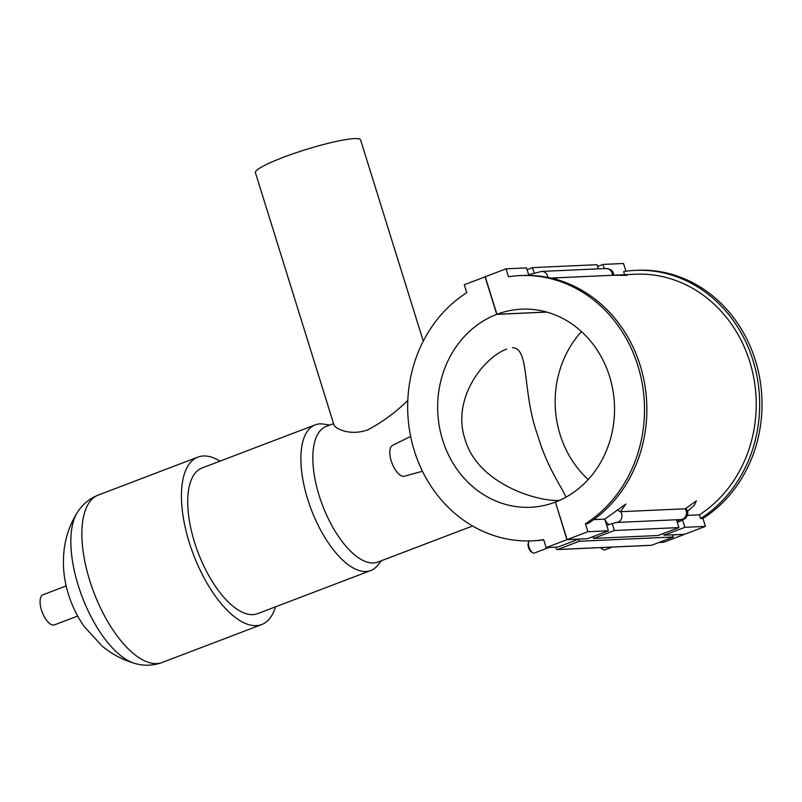 <?xml version="1.0" encoding="UTF-8"?>
<svg xmlns="http://www.w3.org/2000/svg" width="802" height="802" viewBox="0 0 802 802"><rect width="100%" height="100%" fill="white"/><g stroke="black" fill="none" stroke-linecap="round" stroke-linejoin="round"><path stroke-width="1.2" d="M651.084 545.28A1.103 0.982 -92.6 0 0 651.645 545.26L557.641 549.52L579.335 541.25L578.683 539.165L557.911 547.074L546.162 547.606L543.686 539.666A132.761 118.395 87.4 0 1 532.097 540.839A132.761 118.395 87.4 0 1 412.539 444.569A132.761 118.395 87.4 0 1 466.754 292.66L464.288 284.72L485.26 276.8M532.097 540.839L534.443 540.728A132.761 118.395 -92.6 0 0 543.756 539.896M528.869 275.387L526.533 267.898L506.022 268.82L508.488 276.76A132.761 118.395 87.4 0 1 520.087 275.587A132.761 118.395 87.4 0 1 639.645 371.867A132.761 118.395 87.4 0 1 585.42 523.766L587.776 523.666A132.761 118.395 -92.6 0 0 642.001 371.757A132.761 118.395 -92.6 0 0 522.433 275.487L520.087 275.587M593.711 519.616L604.808 519.115L625.881 504.047L620.397 511.716L685.299 508.779L696.387 500.859L694.382 505.23L687.645 511.175M687.565 515.365L699.424 514.824A128.891 114.947 -92.6 0 0 751.404 367.356A128.891 114.947 -92.6 0 0 635.415 274.244L617.119 275.066L627.004 275.357L612.578 275.276L550.964 278.073M614.392 275.226L617.119 275.066M551.425 278.174L556.508 278.555L552.859 278.525M635.244 270.374L637.59 270.274A132.761 118.395 87.4 0 1 757.158 366.544A132.761 118.395 87.4 0 1 702.933 518.443L700.587 518.553A132.761 118.395 -92.6 0 0 754.802 366.654A132.761 118.395 -92.6 0 0 635.244 270.374A132.761 118.395 -92.6 0 0 623.645 271.547L624.638 274.725M700.587 518.553L699.424 514.824M682.652 520.137L684.888 527.315L705.409 526.383L684.627 534.302L664.116 535.225L663.555 533.44M702.933 518.443L705.409 526.383M557.641 549.52A1.103 0.982 87.4 0 1 556.387 548.829L555.866 547.164M579.335 541.25L673.339 536.989L651.645 545.26M684.427 534.312L672.698 534.904L673.339 536.989M658.873 542.503L663.675 542.282L684.447 534.373M410.634 436.398L392.569 445.371A16.521 7.168 69.1 0 0 391.737 462.463A16.521 7.168 69.1 0 0 403.596 476.338A16.521 7.168 69.1 0 0 404.318 476.228L422.464 471.255M527.094 269.683L532.508 267.627L534.192 273.021M598.332 268.85L597.039 264.7L532.508 267.627M597.59 266.495L603.014 264.429L604.307 268.58M546.824 312.098L496.759 314.364L485.06 276.81M603.014 264.429L623.525 263.497L625.931 271.216M506.022 268.82L485.24 276.74L496.939 314.294L546.633 312.038M549.019 547.475L534.363 553.069A6.606 2.867 -110.9 0 1 533.952 553.149A6.606 2.867 -110.9 0 1 532.779 552.789A6.606 2.867 -110.9 0 1 529.019 547.024A6.606 2.867 -110.9 0 1 528.648 541.972A6.606 2.867 -110.9 0 1 529.651 540.708M528.648 541.972L528.207 543.375A5.283 2.296 69.1 0 0 528.749 548.127A5.283 2.296 69.1 0 0 531.505 552.037L532.779 552.789M600.708 547.606A5.283 2.296 69.1 0 0 602.011 548.839L603.284 549.601A6.606 2.867 -110.9 0 1 601.31 547.586M612.167 547.094L604.868 549.871A6.606 2.867 -110.9 0 1 604.457 549.951A6.606 2.867 -110.9 0 1 603.284 549.601M617.39 509.982L620.397 511.716M578.683 539.165L566.934 539.696L555.445 502.132M581.49 331.597A99.147 88.421 -92.6 0 0 588.197 479.516M555.245 502.142A99.147 88.421 87.4 0 1 530.573 507.265A99.147 88.421 87.4 0 1 439.316 426.353A99.147 88.421 87.4 0 1 496.759 314.364M546.162 547.606L566.934 539.696M612.207 523.495L614.382 530.503L593.61 538.423L658.141 535.495L678.913 527.586L676.477 519.746M684.888 527.315L664.116 535.225M496.939 314.294A99.147 88.421 87.4 0 1 521.601 309.171A99.147 88.421 87.4 0 1 612.868 390.073A99.147 88.421 87.4 0 1 555.425 502.072L567.124 539.626L587.635 538.693L608.407 530.774L604.778 519.115M593.61 538.423L593.049 536.628M567.124 539.626L587.896 531.706L585.42 523.766M587.896 531.706L608.407 530.774M614.382 530.503L678.913 527.586M423.276 341.151L360.589 139.889A55.087 7.038 162.7 0 0 305.913 149.553A55.087 7.038 162.7 0 0 255.407 172.651L333.993 424.96C335.035 428.258 349.602 436.458 367.938 429.782C382.544 421.992 395.827 412.218 407.807 400.439M512.498 347.697C529.911 347.928 521.972 392.358 537.821 435.707C547.846 469.922 564.508 491.085 565.831 497.23M559.365 500.438C536.197 501.681 477.24 483.135 464.929 439.005C451.757 399.276 482.674 358.153 506.623 349.06M472.578 525.992L377.862 562.082A72.581 31.499 -110.9 0 1 322.584 505.481A72.581 31.499 -110.9 0 1 326.183 426.443L333.582 423.626M381.461 560.708L377.521 565.51A77.954 33.834 -110.9 0 1 370.724 570.553A77.954 33.834 -110.9 0 1 311.356 509.761A77.954 33.834 -110.9 0 1 315.216 424.87A77.954 33.834 -110.9 0 1 323.647 424.108L329.782 425.07M370.724 570.553L257.572 613.67A77.954 33.834 -110.9 0 1 198.204 552.869A77.954 33.834 -110.9 0 1 202.064 467.977L315.216 424.87M275.497 606.843A89.603 38.887 -110.9 0 1 261.723 624.547A89.603 38.887 -110.9 0 1 193.482 554.673A89.603 38.887 -110.9 0 1 197.924 457.09A89.603 38.887 -110.9 0 1 219.989 461.15M77.674 616.056L54.526 624.868A16.13 6.997 -110.9 0 1 42.245 612.297A16.13 6.997 -110.9 0 1 43.047 594.733L66.185 585.911M528.739 274.986L531.064 274.104A6.606 2.867 69.1 0 0 530.042 275.417M531.064 274.104L541.671 271.417A6.606 5.895 87.4 0 1 547.836 277.402M541.671 271.417L606.202 268.5A6.606 5.895 87.4 0 1 612.397 275.286M616.347 522.473L680.878 519.546A6.606 5.895 -92.6 0 0 685.981 515.666A6.606 5.895 -92.6 0 0 685.119 508.779M604.808 519.115A6.606 2.867 -110.9 0 0 609.851 524.297L616.387 522.473A6.606 5.895 -92.6 0 0 621.46 518.573A6.606 5.895 -92.6 0 0 620.588 511.706M677.479 519.706A6.606 2.867 69.1 0 0 680.357 521.11L685.7 518.202L687.685 514.964L687.785 511.706L685.91 508.318M261.723 624.547L162.154 662.492A89.603 38.887 -110.9 0 1 93.914 592.608A89.603 38.887 -110.9 0 1 98.345 495.034C89.323 498.684 82.315 504.508 77.313 512.518C70.636 523.155 66.365 534.663 64.491 547.024C62.225 563.044 63.558 578.843 68.491 594.422C72.09 605.981 77.323 616.688 84.19 626.532L102.185 646.131C111.839 654.151 122.706 659.926 134.816 663.434A84.882 36.842 -110.9 0 1 78.305 585.671A84.882 36.842 -110.9 0 1 77.313 512.518M557.36 549.571L651.364 545.32M606.202 268.5L611.014 269.793L613.099 272.169L613.861 275.246M609.851 524.297L606.763 525.48M677.269 522.282L680.357 521.11M197.924 457.09L98.345 495.034M162.154 662.492C152.992 665.77 143.879 666.081 134.816 663.434"/></g></svg>
